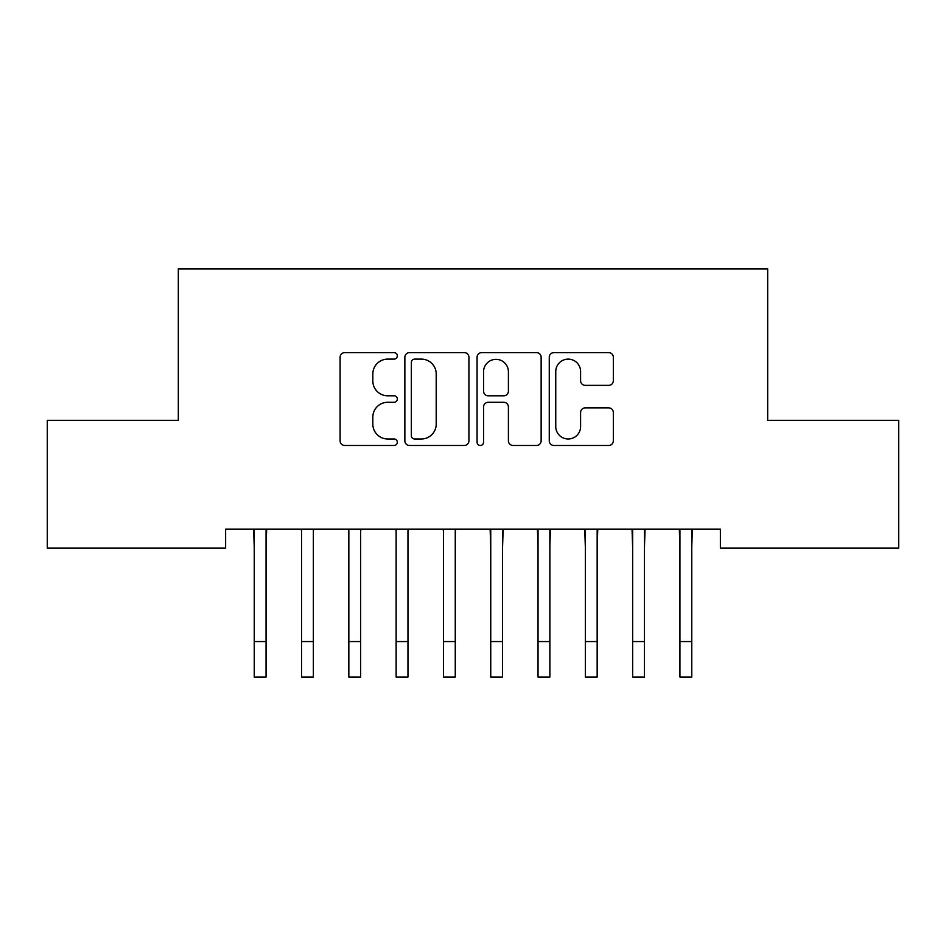 <?xml version="1.0" encoding="UTF-8"?>
<svg xmlns="http://www.w3.org/2000/svg" width="946" height="946" viewBox="0 0 946 946"><rect width="100%" height="100%" fill="white"/><g stroke="black" fill="none" stroke-linecap="round" stroke-linejoin="round"><path stroke-width="1.42" d="M397.32 355.873A3.252 3.252 0 0 0 394.068 352.622L344.746 352.622A4.647 4.647 0 0 0 340.099 357.257L340.099 440.836A4.647 4.647 0 0 0 344.746 445.471L394.068 445.471A3.252 3.252 0 0 0 397.32 442.22A3.252 3.252 0 0 0 394.068 438.979L387.683 438.979A14.852 14.852 0 0 1 372.83 424.115L372.83 417.151A14.852 14.852 0 0 1 387.683 402.298L394.068 402.298A3.252 3.252 0 0 0 397.32 399.046A3.252 3.252 0 0 0 394.068 395.795L387.683 395.795A14.852 14.852 0 0 1 372.83 380.942L372.83 373.977A14.852 14.852 0 0 1 387.683 359.113L394.068 359.113A3.252 3.252 0 0 0 397.32 355.873M608.692 385.353A4.647 4.647 0 0 0 613.327 380.706L613.327 357.257A4.647 4.647 0 0 0 608.692 352.622L553.907 352.622A4.647 4.647 0 0 0 549.259 357.257L549.259 440.836A4.647 4.647 0 0 0 553.907 445.471L608.692 445.471A4.647 4.647 0 0 0 613.327 440.836L613.327 412.515A4.647 4.647 0 0 0 608.692 407.868L585.243 407.868A4.647 4.647 0 0 0 580.596 412.515L580.596 426.551A12.416 12.416 0 0 1 568.179 438.979A12.416 12.416 0 0 1 555.763 426.551L555.763 371.542A12.416 12.416 0 0 1 568.179 359.113A12.416 12.416 0 0 1 580.596 371.542L580.596 380.706A4.647 4.647 0 0 0 585.243 385.353L608.692 385.353M720.379 529.121L225.621 529.121L225.621 548.041L47.3 548.041L47.3 420.331L178.321 420.331L178.321 268.971L767.679 268.971L767.679 420.331L898.7 420.331L898.7 548.041L720.379 548.041L720.379 529.121M468.932 357.257A4.647 4.647 0 0 0 464.297 352.622L409.512 352.622A4.647 4.647 0 0 0 404.864 357.257L404.864 440.836A4.647 4.647 0 0 0 409.512 445.471L464.297 445.471A4.647 4.647 0 0 0 468.932 440.836L468.932 357.257M481.703 352.622L536.488 352.622A4.647 4.647 0 0 1 541.136 357.257L541.136 440.836A4.647 4.647 0 0 1 536.488 445.471L513.039 445.471A4.647 4.647 0 0 1 508.404 440.836L508.404 406.934A4.647 4.647 0 0 0 503.757 402.298L488.207 402.298A4.647 4.647 0 0 0 483.56 406.934L483.56 442.22A3.252 3.252 0 0 1 480.308 445.471A3.252 3.252 0 0 1 477.068 442.22L477.068 357.257A4.647 4.647 0 0 1 481.703 352.622M414.62 359.113A3.252 3.252 0 0 0 411.368 362.365L411.368 435.728A3.252 3.252 0 0 0 414.62 438.979L421.348 438.979A14.852 14.852 0 0 0 436.201 424.115L436.201 373.977A14.852 14.852 0 0 0 421.348 359.113L414.62 359.113M508.404 371.766A12.416 12.416 0 0 0 495.988 359.35A12.416 12.416 0 0 0 483.56 371.766L483.56 391.159A4.647 4.647 0 0 0 488.207 395.795L503.757 395.795A4.647 4.647 0 0 0 508.404 391.159L508.404 371.766M266.062 546.954L266.666 529.121M254.238 546.954L253.634 529.121M254.238 677.029L266.062 677.029L254.238 677.029L254.238 530.611M266.062 677.029L266.062 530.611M300.934 529.121L301.538 530.611L301.538 641.554L313.363 641.554L313.363 530.611L313.966 529.121M301.538 641.554L301.538 677.029L313.363 677.029L313.363 641.554M348.234 529.121L348.838 530.611L348.838 641.554L360.663 641.554L360.663 530.611L361.266 529.121M348.838 641.554L348.838 677.029L360.663 677.029L360.663 641.554M395.534 529.121L396.138 530.611L396.138 641.554L407.963 641.554L407.963 530.611L408.566 529.121M396.138 641.554L396.138 677.029L407.963 677.029L407.963 641.554M442.834 529.121L443.438 530.611L443.438 641.554L455.263 641.554L455.263 530.611L455.866 529.121M443.438 641.554L443.438 677.029L455.263 677.029L455.263 641.554M502.563 546.954L503.166 529.121M490.738 546.954L490.134 529.121M490.738 677.029L502.563 677.029L490.738 677.029L490.738 530.611M502.563 677.029L502.563 530.611M549.863 546.954L550.466 529.121M538.038 546.954L537.434 529.121M538.038 677.029L549.863 677.029L538.038 677.029L538.038 530.611M549.863 677.029L549.863 530.611M597.163 546.954L597.766 529.121M585.338 546.954L584.734 529.121M585.338 677.029L597.163 677.029L585.338 677.029L585.338 530.611M597.163 677.029L597.163 530.611M644.463 546.954L645.066 529.121M632.638 546.954L632.034 529.121M632.638 677.029L644.463 677.029L632.638 677.029L632.638 530.611M644.463 677.029L644.463 530.611M691.763 546.954L692.366 529.121M679.938 546.954L679.334 529.121M679.938 677.029L691.763 677.029L679.938 677.029L679.938 530.611M691.763 677.029L691.763 530.611M254.238 641.554L266.062 641.554M301.538 677.029L313.363 677.029M348.838 677.029L360.663 677.029M396.138 677.029L407.963 677.029M443.438 677.029L455.263 677.029M490.738 641.554L502.563 641.554M538.038 641.554L549.863 641.554M585.338 641.554L597.163 641.554M632.638 641.554L644.463 641.554M679.938 641.554L691.763 641.554"/></g></svg>
